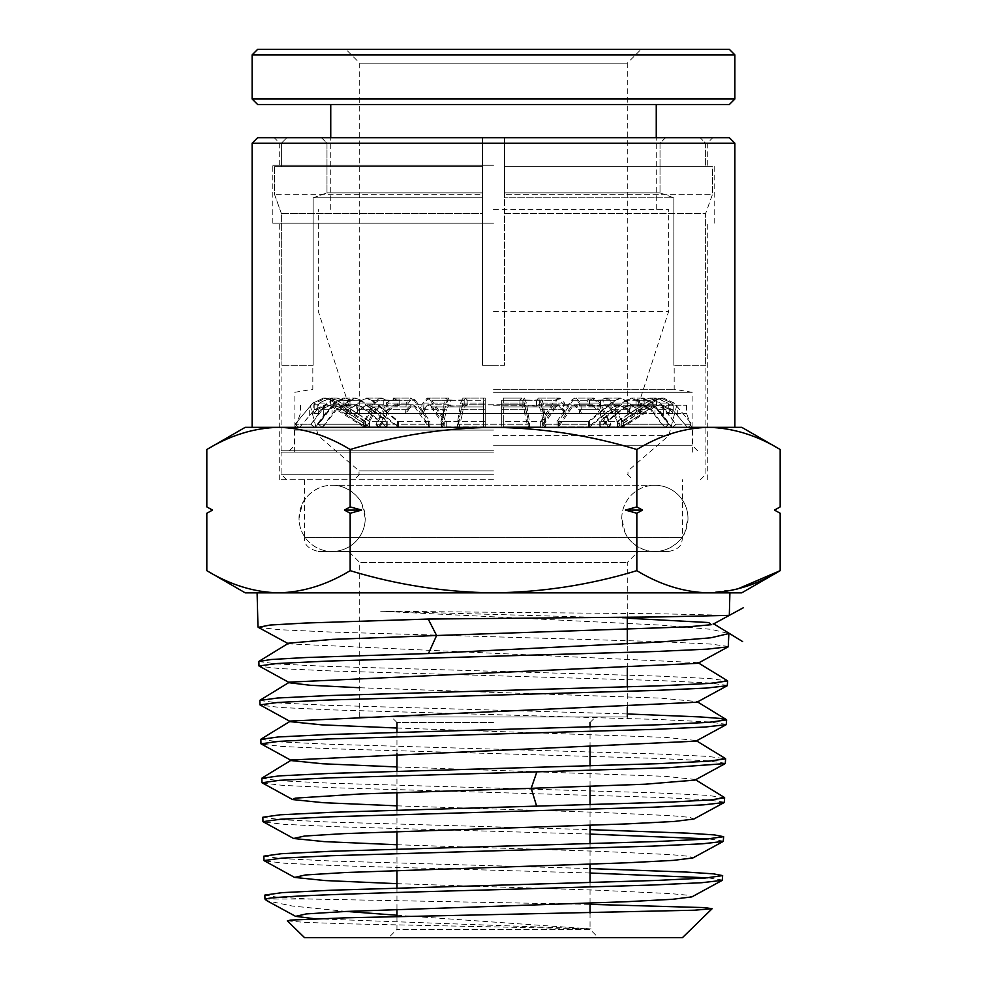 <?xml version="1.0" encoding="UTF-8"?>
<svg xmlns="http://www.w3.org/2000/svg" width="987" height="987" viewBox="0 0 987 987"><rect width="100%" height="100%" fill="white"/><g stroke="black" fill="none" stroke-linecap="round" stroke-linejoin="round"><path stroke-width="0.74" stroke-dasharray="4.93 3.7" d="M318.345 551.462L668.668 551.462L318.345 551.462M734.871 427.334L252.129 427.334M252.129 143.201L734.871 143.201M729.356 137.686L257.644 137.686M493.5 143.201L279.716 143.201L493.5 143.201M493.5 165.273L272.819 165.273L493.5 165.273M493.5 223.198L272.819 223.198L493.5 223.198M728.529 646.497L710.689 644.067L659.772 641.636L331.064 632.05L279.333 629.694L258.261 627.337M729.319 615.357L660.303 613.791L380.674 611.224L660.13 625.079L711.035 629.311L728.862 633.555M737.56 588.968L708.506 592.842L493.5 592.842L729.899 592.842M722.533 880.046L708.012 877.825M590.041 873.014L335.296 865.611L284.861 863.255L264.257 860.886M263.85 856.148L281.394 858.579L331.2 861.009L590.041 868.572M723.533 841.121L708.937 838.901M590.041 834.077L334.593 826.687L283.948 824.318L263.258 821.961M262.85 817.224L280.468 819.654L330.497 822.085L590.041 829.635M724.532 802.197L707 799.766L656.947 797.336L333.89 787.749L283.022 785.393L262.258 783.036M261.851 778.299L279.543 780.729L329.794 783.16L657.034 792.894L707.099 795.325L724.643 797.755M725.519 763.272L707.926 760.841L657.65 758.411L333.187 748.825L282.097 746.468L261.259 744.112M260.852 739.374L278.63 741.805L329.09 744.235L657.737 753.969L708.024 756.4L725.642 758.83M726.531 724.347L708.851 721.916L658.366 719.486L332.471 709.9L281.172 707.543L260.247 705.187M259.865 700.449L277.705 702.88L328.375 705.31L627.288 713.959M727.53 685.422L709.764 682.992L659.069 680.561L331.768 670.975L280.246 668.618L259.248 666.262M258.865 661.524L276.779 663.955L327.672 666.385L659.156 676.12L709.875 678.55L727.641 680.981M264.861 895.073L276.557 897.06L310.374 899.046L590.041 904.363M264.96 899.046L310.374 899.046M493.5 479.744L279.716 479.744L493.5 479.744M359.712 716.969L493.5 716.969L359.712 716.969L359.712 562.491L627.288 562.491L359.712 562.491L348.682 551.462L638.318 551.462L348.682 551.462M627.288 617.282L627.288 562.491L638.318 551.462M590.041 912.975L590.041 929.372L396.959 929.372L590.041 929.372L598.319 937.65L388.681 937.65L598.319 937.65M396.959 916.615L396.959 929.372L388.681 937.65M493.5 722.484L396.959 722.484L493.5 722.484M493.5 716.969L627.288 716.969L493.5 716.969M741.768 427.334L708.506 427.334C684.09 427.926 660.204 435.316 636.837 449.504C590.103 435.316 542.332 427.926 493.5 427.334C444.668 427.926 396.897 435.316 350.163 449.504C326.796 435.316 302.91 427.926 278.494 427.334L245.232 427.334M780.174 449.504C756.807 435.316 732.922 427.926 708.506 427.334M278.494 427.334C254.078 427.926 230.193 435.316 206.826 449.504M741.768 592.842L708.506 592.842C684.09 592.249 660.204 584.859 636.837 570.671L636.837 513.265L642.525 510.082L636.837 506.899L636.837 449.504M780.174 506.899L774.659 510.082M206.826 513.265L212.513 510.082L206.826 506.899M350.163 449.504L350.163 506.899L344.475 510.082L350.163 513.265L350.163 570.671C326.796 584.859 302.91 592.249 278.494 592.842L245.232 592.842M350.163 513.265L361.55 510.082L350.163 506.899M636.837 506.899L625.45 510.082L636.837 513.265M636.837 570.671C590.103 584.859 542.332 592.249 493.5 592.842C444.668 592.249 396.897 584.859 350.163 570.671M642.525 510.082L625.45 510.082M708.506 592.842L257.101 592.842M344.475 510.082L361.55 510.082M380.674 611.224L627.288 618.22M288.525 643.203L288.599 643.845L697.969 662.659L697.908 663.313M359.712 687.742L660.648 698.13L696.97 701.584L696.908 702.238M396.959 728.024L665.917 737.388L695.971 740.509L695.909 741.163M396.959 766.936L664.979 776.313L694.971 779.434L694.91 780.1M314.865 918.761L591.09 928.915L396.959 915.257M346.4 911.433L292.325 906.041L267.008 900.773M396.959 805.836L600.701 812.437L671.987 815.731L689.851 817.372L693.898 819.025M396.959 844.749L599.96 851.349L671.049 854.643L688.864 856.297L692.899 857.95M396.959 883.661L599.22 890.262L670.111 893.568L687.89 895.221L691.899 896.875M682.436 937.65L304.564 937.65M287.328 920.846L304.07 922.351L348.966 923.857L591.09 928.915M627.288 413.467L359.712 413.467L627.288 413.467L627.288 63.143L359.712 63.143L627.288 63.143L641.081 49.35L345.919 49.35L641.081 49.35M359.712 413.467L359.712 63.143L345.919 49.35M493.5 311.411L668.668 311.411L493.5 311.411M493.5 209.343L668.668 209.343L493.5 209.343M729.356 49.35L257.644 49.35M734.871 54.865L252.129 54.865M734.871 99.008L252.129 99.008M493.5 104.523L330.744 104.523L493.5 104.523M493.5 413.467L351.434 413.467L493.5 413.467M729.356 104.523L257.644 104.523M493.5 474.229L281.098 474.229L493.5 474.229M493.5 452.157L281.098 452.157L493.5 452.157M493.5 470.873L359.021 470.873L493.5 470.873M493.5 435.6L668.804 435.6L493.5 435.6M493.5 430.085L294.336 430.085L493.5 430.085M493.5 405.262L686.594 405.262L493.5 405.262M493.5 413.541L686.594 413.541L493.5 413.541M675.774 424.25L671.913 427.79L687.68 427.79L672.431 409.691L661.833 404.769L656.133 406.064L661.981 404.769L672.542 409.691L670.148 409.691L659.834 404.769L652.617 406.915L654.739 406.915L652.308 406.915L659.526 404.769L669.84 409.691L672.813 413.331L668.779 413.417L668.779 404.83L667.311 403.041L656.997 398.119L649.779 400.266L643.154 400.266L649.902 398.119L659.538 403.041L675.774 424.25L691.924 424.25L687.729 427.79L672.32 427.79L663.276 415.502L663.276 406.915L660.377 403.041L650.951 398.119L640.822 400.266L650.273 400.266L617.825 421.35L600.75 421.35L626.807 400.266L637.071 400.266L643.635 398.119L653.024 403.041L668.828 424.25L623.994 424.25L613.643 403.041L607.264 398.119L603.131 399.932L596.099 400.266L615.604 400.266L621.403 398.119L629.669 403.041L630.792 404.744L642.056 404.83L640.871 403.041L632.593 398.119L626.807 400.266M656.614 405.78L656.614 399.932L653.9 400.266L621.465 421.35L621.465 426.964L623.155 426.964L654.739 406.915A13.793 13.793 0 0 1 656.33 406.039M458.61 400.266L485.222 400.266L485.222 404.744L503.308 404.83L503.308 400.266L556.767 400.266L542.295 421.35L503.308 421.35L503.308 398.119L524.356 398.119L526.416 403.041L529.896 424.25L529.069 427.79L459.029 427.79L457.832 424.25L462.78 403.041L465.42 398.119L467.135 399.932L450.528 400.327L450.528 406.064L467.135 405.78L465.827 404.769L463.187 409.691L461.965 415.502L461.965 406.915M465.42 398.119L485.222 398.119L485.222 421.35L446.26 421.35L431.812 400.266L450.504 400.266L448.666 398.119L446.025 403.041L441.596 424.25L442.645 427.79L379.452 427.79L389.569 409.691L396.404 404.769L399.772 405.78L386.67 406.064L386.67 400.327L381.846 398.119L375.035 403.041L363.561 424.25L366.288 427.79L322.453 427.79L336.53 409.691L346.203 404.769L350.977 405.78L343.957 406.064L343.957 400.327L337.135 398.119L327.499 403.041L311.263 424.25L315.124 427.79L299.32 427.79L295.076 424.25L299.271 427.79L314.643 427.79L328.042 409.691L337.468 404.769L349.966 406.064L349.966 400.327L343.328 398.119L333.927 403.041L318.122 424.25L321.873 427.79L365.363 427.79L374.27 409.691L380.649 404.769L383.795 405.78L397.49 406.064L397.49 400.327L392.986 398.119L386.633 403.041L375.924 424.25L378.465 427.79L441.658 427.79L444.286 409.691L446.358 404.769L447.37 405.78L464.198 406.064L464.198 400.327L462.73 398.119L460.67 403.041L457.203 424.25L493.5 424.25L457.832 424.25M485.222 404.744L485.222 413.331L503.308 413.417L503.308 406.915L556.051 406.915L542.295 426.964L503.308 426.964L503.308 404.769L524.035 404.769L526.108 409.691L529.069 427.79M457.203 424.25L458.03 427.79L528.07 427.79L525.133 415.502L524.319 403.041L521.667 398.119L519.952 399.932L536.558 400.327L538.421 398.119L541.061 403.041L545.503 424.25L544.454 427.79L607.634 427.79L600.664 415.502L600.664 406.915L598.566 403.041L591.719 398.119L587.29 399.932L594.026 400.266L571.448 400.266L557.026 421.35L588.4 421.35L614.42 400.266L600.454 400.266L605.216 398.119L612.039 403.041L623.513 424.25L668.532 424.25L652 403.041L642.327 398.119L636.06 399.932L639.662 400.266L625.77 400.266L631.544 398.119L639.81 403.041L640.933 404.744L629.644 404.83L628.472 403.041L620.206 398.119L614.42 400.266M522.913 400.266L524.356 398.119M503.308 413.417L503.308 404.83M503.308 421.35L503.308 426.964M542.295 421.35L542.295 426.964M556.051 406.915L559.271 404.769L563.873 409.691L565.206 413.331L581.491 413.417L580.837 403.041L576.235 398.119L573.015 400.266L589.486 400.266L593.94 398.119L600.293 403.041L611.002 424.25L546.119 424.25L543.121 403.041L541.049 398.119L539.704 399.932L531.068 400.266M556.767 400.266L559.987 398.119L564.576 403.041L565.206 413.331M611.002 424.25L608.448 427.79L545.441 427.79L542.801 409.691L540.728 404.769L539.704 405.78L522.888 406.064L524.035 404.769M522.888 400.327L522.888 406.064M539.704 405.78L539.704 399.932M529.896 424.25L493.5 424.25L529.266 424.25L525.133 406.915M565.206 404.744L581.491 404.83M543.763 415.502L543.763 406.915M467.135 399.932L467.135 405.78M461.965 415.502L459.029 427.79M545.441 427.79L546.119 424.25M485.222 413.331L485.222 404.769L465.827 404.769M450.528 406.064L449.06 404.769L446.432 409.691L424.718 409.691L429.308 404.769L432.516 406.915L485.222 406.915L485.222 426.964L446.26 426.964L432.516 406.915M442.645 427.79L446.432 409.691M424.718 409.691L423.361 413.417L424.003 403.041L428.605 398.119L431.812 400.266M446.26 421.35L446.26 426.964M485.222 421.35L485.222 426.964M589.486 400.266L596.099 400.266M608.448 427.79L599.319 409.691L592.953 404.769L589.436 406.064L589.436 400.327M386.67 400.327L415.478 400.266L412.27 398.119L407.063 404.744L407.063 413.331L408.384 409.691L412.973 404.769L416.181 406.915L429.913 426.964L398.551 426.964L373.802 406.915L368.015 404.769L359.737 409.691L357.294 413.417L357.294 404.83L358.466 403.041L366.745 398.119L372.531 400.266L386.608 400.266M407.063 413.331L423.361 413.417M407.063 404.744L423.361 404.83M668.828 424.25L665.078 427.79L621.551 427.79L612.668 409.691L628.398 409.691L620.12 404.769L614.333 406.915L589.572 426.964L558.543 426.964L572.3 406.915L575.52 404.769L580.122 409.691L581.491 413.417M589.436 406.064L603.131 405.78L603.131 399.932M386.41 415.502L386.41 406.915L388.52 403.041L395.355 398.119L399.772 399.932L399.772 405.78M379.452 427.79L376.602 424.25L386.41 406.915M376.602 424.25L441.596 424.25M612.668 409.691L606.277 404.769L603.131 405.78M615.604 415.502L615.604 406.915M399.772 399.932L393.048 400.266M621.551 427.79L623.994 424.25M615.604 400.266L589.572 421.35L558.543 421.35L573.015 400.266M386.67 406.064L382.894 404.769L376.084 409.691L359.737 409.691M366.288 427.79L376.084 409.691M415.478 400.266L429.913 421.35L398.551 421.35L372.531 400.266M558.543 421.35L558.543 426.964M589.572 421.35L589.572 426.964M628.398 409.691L630.792 413.331L630.792 404.744M665.078 427.79L651.58 409.691L642.192 404.769L636.985 406.064L637.071 400.266M642.192 404.769L631.322 404.769L639.601 409.691L642.056 413.417L630.792 413.331M642.056 413.417L642.056 404.83M343.957 400.327L361.18 400.266L355.394 398.119L347.128 403.041L346.018 404.744L346.018 413.331L348.399 409.691L356.677 404.769L362.451 406.915L387.2 426.964L369.656 426.964L338.788 406.915L331.57 404.769L321.256 409.691L318.196 413.417L318.196 404.83L319.665 403.041L329.979 398.119L337.196 400.266L343.883 400.266M346.018 413.331L357.294 413.417M398.551 421.35L398.551 426.964M429.913 421.35L429.913 426.964M636.985 400.327L640.822 400.266M636.985 406.064L644.856 405.78L644.856 399.932M346.018 404.744L357.294 404.83M332.064 415.502L332.064 406.915L335.037 403.041L344.71 398.119L350.977 399.932L350.977 405.78M322.453 427.79L318.517 424.25L332.064 406.915M318.517 424.25L363.561 424.25M631.322 404.769L625.524 406.915L648.681 406.915L655.899 404.769L666.213 409.691L669.198 413.331L673.208 413.417L673.208 404.83L671.74 403.041L661.426 398.119L654.196 400.266L663.609 398.119L674.17 403.041L691.949 424.25L674.072 403.041L663.474 398.119L656.614 399.932M663.276 415.502L658.921 409.691L649.508 404.769L644.856 405.78M600.75 421.35L600.75 426.964L625.524 406.915M617.825 421.35L617.825 426.964L600.75 426.964M648.681 406.915L617.825 426.964M650.273 400.266L657.49 398.119L667.804 403.041L669.198 404.744L669.198 413.331M350.977 399.932L347.375 400.266M672.542 409.691L687.729 427.79M670.148 409.691L673.208 413.417M669.198 404.744L673.208 404.83M672.32 427.79L676.033 424.25L663.276 406.915M343.957 406.064L338.627 404.769L328.979 409.691L321.256 409.691M315.124 427.79L328.979 409.691M361.18 400.266L387.2 421.35L369.656 421.35L337.196 400.266M656.219 400.266L656.133 406.064M676.033 424.25L691.949 424.25L687.68 427.79M299.32 427.79L314.569 409.691L325.167 404.769L330.398 405.78L330.398 399.932L333.088 400.266L325.87 398.119L315.556 403.041L314.174 404.744L318.196 404.83M314.174 404.744L314.174 413.331L317.148 409.691L327.462 404.769L334.667 406.915L365.523 426.964L363.845 426.964L365.276 426.964L334.396 406.915L327.178 404.769L316.864 409.691L313.817 413.417L313.817 404.83L315.272 403.041L325.599 398.119L332.816 400.266L323.391 398.119L312.83 403.041L295.051 424.25L312.941 403.041L323.539 398.119L330.398 399.932M314.174 413.331L318.196 413.417M369.656 421.35L369.656 426.964M387.2 421.35L387.2 426.964M656.367 400.266L623.155 421.35L621.736 421.35L654.196 400.266M309.684 415.502L309.684 406.915M314.643 427.79L310.93 424.25L295.051 424.25L311.263 424.25M621.465 421.35L623.155 421.35L623.155 426.964L621.736 426.964L652.617 406.915M677.316 415.502L677.316 406.915M653.9 400.266L661.117 398.119L671.419 403.041L672.813 404.744L672.813 413.331M330.781 400.266L330.867 406.064L325.019 404.769L314.458 409.691L316.864 409.691M621.736 421.35L621.736 426.964M652.308 406.915L621.465 426.964M672.813 404.744L668.779 404.83M299.271 427.79L314.458 409.691M333.088 400.266L365.523 421.35L363.845 421.35L365.276 421.35L332.816 400.266M643.154 400.266L639.662 400.266M671.913 427.79L658.058 409.691L648.41 404.769L643.068 406.064L643.068 400.327M349.966 400.327L336.752 400.266L329.535 398.119L319.22 403.041L317.826 404.744L317.826 413.331L320.812 409.691L331.126 404.769L338.331 406.915L369.187 426.964L386.287 426.964L361.513 406.915L355.727 404.769L347.449 409.691L345.006 413.417L345.006 404.83L346.178 403.041L354.456 398.119L360.243 400.266L349.892 400.266M317.826 413.331L313.817 413.417M365.276 421.35L365.276 426.964M365.523 421.35L365.523 426.964M623.513 424.25L620.786 427.79L664.596 427.79L650.519 409.691L638.54 409.691L630.274 404.769L624.5 406.915L599.763 426.964L617.319 426.964L648.188 406.915L655.405 404.769L665.719 409.691L668.779 413.417M643.068 406.064L636.06 405.78L636.06 399.932M317.826 404.744L313.817 404.83M323.687 415.502L323.687 406.915L326.586 403.041L336.012 398.119L342.107 399.932L342.107 405.78M310.93 424.25L323.687 406.915M650.519 409.691L640.834 404.769L636.06 405.78M654.973 415.502L654.973 406.915M342.107 399.932L346.141 400.266M664.596 427.79L668.532 424.25M625.77 400.266L599.763 421.35L617.319 421.35L649.779 400.266M349.966 406.064L344.771 404.769L335.383 409.691L347.449 409.691M321.873 427.79L335.383 409.691M336.752 400.266L369.187 421.35L386.287 421.35L360.243 400.266M617.319 421.35L617.319 426.964M599.763 421.35L599.763 426.964M638.54 409.691L640.933 413.331L640.933 404.744M620.786 427.79L610.99 409.691L604.167 404.769L600.404 406.064L600.454 400.266M604.167 404.769L618.923 404.769L627.201 409.691L629.644 413.417L640.933 413.331M629.644 413.417L629.644 404.83M397.49 400.327L371.445 400.266L365.659 398.119L357.393 403.041L356.27 404.744L356.27 413.331L358.663 409.691L366.93 404.769L372.716 406.915L397.465 426.964L428.518 426.964L414.774 406.915L411.554 404.769L406.952 409.691L405.595 413.417L406.249 403.041L410.851 398.119L414.059 400.266L397.44 400.266M356.27 413.331L345.006 413.417M386.287 421.35L386.287 426.964M369.187 421.35L369.187 426.964M600.404 400.327L594.026 400.266M600.404 406.064L587.29 405.78L587.29 399.932M356.27 404.744L345.006 404.83M371.322 415.502L371.322 406.915L373.283 403.041L379.674 398.119L383.795 399.932L383.795 405.78M365.363 427.79L362.932 424.25L371.322 406.915M362.932 424.25L318.122 424.25M618.923 404.769L613.137 406.915L570.745 406.915L573.94 404.769L578.53 409.691L579.85 413.331L563.552 413.417L563.552 404.83L558.321 398.119L555.113 400.266L536.583 400.266M600.664 415.502L597.505 409.691L590.67 404.769L587.29 405.78M588.4 421.35L588.4 426.964L613.137 406.915M557.026 421.35L557.026 426.964L588.4 426.964M570.745 406.915L557.026 426.964M571.448 400.266L574.656 398.119L579.233 403.041L579.85 413.331M383.795 399.932L390.827 400.266M525.133 415.502L523.912 409.691L521.259 404.769L519.952 405.78L536.558 406.064L538.014 404.769L540.654 409.691L544.454 427.79M540.654 409.691L562.195 409.691L563.552 413.417M579.85 404.744L563.552 404.83M607.634 427.79L610.484 424.25L600.664 406.915M397.49 406.064L393.973 404.769L387.607 409.691L406.952 409.691M378.465 427.79L387.607 409.691M371.445 400.266L397.465 421.35L428.518 421.35L414.059 400.266M536.558 406.064L536.558 400.327M610.484 424.25L545.503 424.25M464.198 400.327L430.32 400.266L427.1 398.119L421.893 404.744L421.893 413.331L423.213 409.691L427.803 404.769L431.023 406.915L444.767 426.964L483.63 426.964L483.605 404.769L463.051 404.769L460.991 409.691L458.03 427.79M421.893 413.331L405.595 413.417M428.518 421.35L428.518 426.964M397.465 421.35L397.465 426.964M519.952 405.78L519.952 399.932M421.893 404.744L405.595 404.83M443.336 415.502L443.965 403.041L446.038 398.119L447.37 399.932L447.37 405.78M441.658 427.79L440.979 424.25L443.336 406.915M440.979 424.25L375.924 424.25M528.477 400.266L501.692 400.266L501.704 421.35L540.679 421.35L555.113 400.266M562.195 409.691L557.618 404.769L554.41 406.915L501.692 406.915L501.68 413.331L501.692 398.119L521.667 398.119M447.37 399.932L456.006 400.266M540.679 421.35L540.679 426.964L554.41 406.915M501.704 421.35L501.704 426.964L540.679 426.964M521.259 404.769L501.692 404.769L501.704 426.964M528.07 427.79L529.266 424.25M501.68 404.744L483.593 404.83L483.605 400.266L464.174 400.266M464.198 406.064L463.051 404.769M431.023 406.915L483.605 406.915L483.593 413.417L501.68 413.331M430.32 400.266L444.767 421.35L483.63 421.35L483.605 398.119L462.73 398.119M483.593 404.83L483.593 413.417M483.63 421.35L483.63 426.964M444.767 421.35L444.767 426.964M493.5 450.775L281.098 450.775L493.5 450.775M493.5 365.264L504.53 365.264L504.53 213.55L705.619 213.55L705.619 365.264L705.619 213.55L504.53 213.55L504.53 365.264L482.47 365.264L482.47 197.819L482.47 365.264L493.5 365.264L482.47 365.264L482.47 213.55L281.381 213.55L281.098 365.264L281.381 213.55L482.47 213.55L482.47 365.264L504.53 365.264L504.53 197.819L504.53 365.264L493.5 365.264M482.47 197.819L313.15 197.819L313.15 365.264L313.15 197.819L482.47 197.819L482.47 143.201L482.47 213.55L482.47 194.242L274.472 194.242L482.47 194.242L482.47 143.201L482.47 197.819M313.15 365.264L281.381 365.264L313.15 365.264M493.5 389.26L674.183 389.26L493.5 389.26M493.5 445.26L692.109 445.26L493.5 445.26M493.5 392.295L692.109 392.295L493.5 392.295M705.619 365.264L673.85 365.264L705.619 365.264M665.546 137.686L660.019 143.201L660.019 192.86L660.019 143.201L665.546 137.686L700.091 137.686L705.619 143.201L705.619 166.655L712.528 166.655L712.528 194.242L705.619 213.55L712.528 194.242L504.53 194.242L712.528 194.242L712.528 166.655L705.619 166.655L705.619 143.201L700.091 137.686L504.53 137.686L504.53 192.86L504.53 137.686L504.53 143.201L504.53 137.686L665.546 137.686M660.019 192.86L673.85 197.819L673.85 365.264L673.85 197.819L504.53 197.819L504.53 192.86L504.53 197.819L673.85 197.819L660.019 192.86L504.53 192.86L660.019 192.86M504.53 213.55L504.53 143.201L660.019 143.201L504.53 143.201L504.53 166.655L712.528 166.655L504.53 166.655L504.53 213.55M482.47 137.686L482.47 143.201L482.47 137.686L482.47 143.201L482.47 137.686L286.909 137.686L321.454 137.686L286.909 137.686L281.381 143.201L286.909 137.686L482.47 137.686L321.454 137.686L326.981 143.201L326.981 192.86L326.981 143.201L321.454 137.686L482.47 137.686M281.381 213.55L274.472 194.242L274.472 166.655L281.381 166.655L281.381 143.201L281.381 166.655L274.472 166.655L482.47 166.655L274.472 166.655L274.472 194.242L281.381 213.55M313.15 197.819L326.981 192.86L313.15 197.819M326.981 143.201L482.47 143.201L326.981 143.201M482.47 192.86L326.981 192.86L482.47 192.86M504.53 166.655L705.619 166.655L504.53 166.655M281.381 166.655L482.47 166.655L281.381 166.655M700.091 137.686L504.53 137.686L700.091 137.686M504.53 143.201L705.619 143.201L504.53 143.201M281.381 143.201L482.47 143.201L281.381 143.201M621.773 518.36A33.102 33.102 90 0 1 654.874 485.259A33.102 33.102 90 0 1 687.976 518.36A33.102 33.102 90 0 1 654.874 551.462A33.102 33.102 90 0 1 621.773 518.36C621.81 509.995 624.709 502.543 630.471 495.992C637.059 489.021 645.202 485.444 654.874 485.259L332.125 485.259A33.102 33.102 -90 0 0 299.024 518.36A33.102 33.102 -90 0 0 332.125 551.462A33.102 33.102 -90 0 0 365.227 518.36A33.102 33.102 -90 0 0 332.125 485.259C348.349 484.876 360.823 498.941 361.982 504.073L365.227 518.36C365.19 526.725 362.291 534.177 356.529 540.728C349.941 547.699 341.798 551.277 332.125 551.462L654.874 551.462C671.098 551.844 683.572 537.779 684.731 532.647L687.976 518.36C687.939 509.995 685.04 502.543 679.278 495.992C672.678 489.021 664.547 485.444 654.874 485.259L332.125 485.259C315.902 484.876 303.428 498.941 302.269 504.073L299.024 518.36C299.061 526.725 301.96 534.177 307.722 540.728C314.322 547.699 322.453 551.277 332.125 551.462L654.874 551.462C638.651 551.844 626.177 537.779 625.018 532.647L621.773 518.36M304.539 479.744L304.539 537.668L682.461 537.668L304.551 537.668C303.799 544.368 308.4 548.969 318.332 551.462M672.431 409.691L669.84 409.691M462.78 403.041L485.222 403.041M526.108 409.691L503.308 409.691M526.416 403.041L503.308 403.041M543.121 403.041L564.576 403.041M463.187 409.691L485.222 409.691M580.837 403.041L600.293 403.041M424.003 403.041L446.025 403.041M408.384 409.691L389.569 409.691M542.801 409.691L563.873 409.691M580.122 409.691L599.319 409.691M572.3 406.915L614.333 406.915M629.669 403.041L613.643 403.041M407.68 403.041L388.52 403.041M640.871 403.041L653.024 403.041M373.802 406.915L416.181 406.915M348.399 409.691L336.53 409.691M358.466 403.041L375.035 403.041M639.601 409.691L651.58 409.691M658.921 409.691L666.213 409.691M660.377 403.041L667.804 403.041M347.128 403.041L335.037 403.041M338.788 406.915L362.451 406.915M317.148 409.691L314.569 409.691M319.665 403.041L327.499 403.041M674.17 403.041L671.74 403.041M671.419 403.041L674.072 403.041M315.556 403.041L312.941 403.041M667.311 403.041L659.538 403.041M320.812 409.691L328.042 409.691M315.272 403.041L312.83 403.041M665.719 409.691L658.058 409.691M648.188 406.915L624.5 406.915M639.81 403.041L652 403.041M319.22 403.041L326.586 403.041M628.472 403.041L612.039 403.041M361.513 406.915L338.331 406.915M358.663 409.691L374.27 409.691M346.178 403.041L333.927 403.041M627.201 409.691L610.99 409.691M597.505 409.691L578.53 409.691M598.566 403.041L579.233 403.041M357.393 403.041L373.283 403.041M414.774 406.915L372.716 406.915M423.213 409.691L444.286 409.691M406.249 403.041L386.633 403.041M541.061 403.041L562.898 403.041M501.68 403.041L524.319 403.041M422.51 403.041L443.965 403.041M483.593 403.041L460.67 403.041M483.593 409.691L460.991 409.691M523.912 409.691L501.68 409.691M279.716 165.273L279.716 143.201L274.201 137.686M272.819 223.198L272.819 165.273M279.716 479.744L279.716 223.198M396.959 909.409L396.959 888.041M396.959 870.46L396.959 849.104M396.959 831.523L396.959 810.167M396.959 792.573L396.959 771.229M396.959 753.636L396.959 732.292M396.959 722.484L391.432 716.969M707.284 165.273L707.284 143.201L712.799 137.686M714.181 223.198L714.181 165.273M707.284 479.744L707.284 223.198M668.668 551.462C682.449 548.747 681.721 542.023 682.461 537.668L682.461 479.744M627.288 707.186L627.288 686.94M627.288 668.285L627.288 643.968M590.041 903.117L590.041 882.637M590.041 864.205L590.041 843.725M590.041 825.292L590.041 804.812M590.041 786.392L590.041 765.9M590.041 747.48L590.041 726.987M590.041 722.484L595.568 716.969M635.566 413.467L668.668 311.411L668.668 209.343M656.256 209.343L656.256 137.686M351.434 413.467L318.332 311.411L318.332 209.343M330.744 209.343L330.744 137.686M359.712 474.229L354.197 479.744M700.388 479.744L705.902 474.229L705.902 452.157M310.202 405.262L318.196 435.6L359.021 470.873L359.021 474.229M686.594 405.262L686.594 413.541L692.664 430.085L692.664 452.157M627.288 474.229L632.803 479.744M286.612 479.744L281.098 474.229L281.098 452.157M676.798 405.262L668.804 435.6L627.979 470.873L627.979 474.229M300.406 405.262L300.406 413.541L294.336 430.085L294.336 452.157M659.526 404.769L661.833 404.769M541.049 398.119L559.987 398.119M449.06 404.769L429.308 404.769M448.666 398.119L428.605 398.119M593.94 398.119L576.235 398.119M592.953 404.769L575.52 404.769M620.12 404.769L606.277 404.769M559.271 404.769L540.728 404.769M607.264 398.119L621.403 398.119M395.355 398.119L412.27 398.119M382.894 404.769L368.015 404.769M412.973 404.769L396.404 404.769M643.635 398.119L632.593 398.119M381.846 398.119L366.745 398.119M655.899 404.769L649.508 404.769M650.951 398.119L657.49 398.119M344.71 398.119L355.394 398.119M338.627 404.769L331.57 404.769M356.677 404.769L346.203 404.769M337.135 398.119L329.979 398.119M663.609 398.119L661.426 398.119M663.474 398.119L661.117 398.119M323.539 398.119L325.87 398.119M330.67 406.052L363.845 426.964L363.845 421.35L330.67 400.29M325.019 404.769L327.178 404.769M327.462 404.769L325.167 404.769M649.902 398.119L656.997 398.119M323.391 398.119L325.599 398.119M648.41 404.769L655.405 404.769M630.274 404.769L640.834 404.769M661.981 404.769L659.834 404.769M642.327 398.119L631.544 398.119M336.012 398.119L329.535 398.119M344.771 404.769L355.727 404.769M331.126 404.769L337.468 404.769M605.216 398.119L620.206 398.119M343.328 398.119L354.456 398.119M573.94 404.769L590.67 404.769M591.719 398.119L574.656 398.119M379.674 398.119L365.659 398.119M393.973 404.769L411.554 404.769M366.93 404.769L380.649 404.769M392.986 398.119L410.851 398.119M538.421 398.119L558.321 398.119M446.038 398.119L427.1 398.119M427.803 404.769L446.358 404.769M538.014 404.769L557.618 404.769M705.902 450.775L705.902 365.264M289.376 450.775L294.891 445.26L294.891 392.295L312.817 389.26L312.817 365.264M281.098 450.775L281.098 365.264M697.624 450.775L692.109 445.26L692.109 392.295L674.183 389.26L674.183 365.264"/><path stroke-width="1.48" d="M252.129 143.201L252.129 427.334L734.871 427.334L734.871 143.201L252.129 143.201L257.644 137.686L729.356 137.686L734.871 143.201M493.5 656.232L655.578 651.519L707.21 649.15L728.246 646.793L728.862 633.555L710.862 637.787L659.859 642.019L428.457 653.53L305.933 657.527L270.919 659.526L258.865 661.524L258.976 665.966L276.767 663.535L327.573 661.093L493.5 656.232M288.599 643.845L258.261 627.337L270.08 625.042L305.23 623.044L428.21 619.046L660.34 616.924L729.319 615.357L729.899 592.842L708.506 592.842C732.922 592.249 756.807 584.859 780.174 570.671L737.56 588.968M722.25 880.355L691.899 896.875L672.455 899.305L625.77 901.748L345.549 911.47L306.315 913.913L295.594 916.343L267.008 900.773L265.614 899.046C271.684 895.962 377.552 892.865 493.5 889.78L651.346 885.068L701.671 882.711L722.25 880.355L722.644 875.605L705.15 878.035L655.442 880.478L331.731 890.2L282.208 892.643L264.861 895.073M708.012 877.825L590.041 873.014M590.041 868.572L686.718 872.089L713.502 873.853L722.644 875.605M493.5 850.856L652.049 846.143L702.596 843.786L723.249 841.43L723.644 836.68L706.063 839.11L656.145 841.553L331.027 851.275L281.283 853.718L263.85 856.148L263.973 860.59L281.381 858.159L331.114 855.729L493.5 850.856M708.937 838.901L590.041 834.077M590.041 829.635L687.433 833.151L714.428 834.916L723.644 836.68M493.5 811.931L652.752 807.218L703.521 804.861L724.248 802.505L724.643 797.755L710.911 799.902L671.493 802.036L330.324 812.35L280.357 814.781L262.85 817.224L262.974 821.665L280.456 819.235L330.398 816.804L493.5 811.931M536.866 771.846L668.544 767.713L725.235 763.58L725.642 758.83L707.913 761.261L657.564 763.704L329.621 773.426L279.432 775.856L261.851 778.299L261.974 782.74L279.543 780.31L329.695 777.867L536.866 771.846L531.203 788.317L360.847 793.943L295.187 798.15L292.596 799.556L323.391 802.702L396.959 805.836M493.5 734.081L654.171 729.368L705.36 727.012L726.247 724.643L726.642 719.905L708.839 722.336L658.267 724.766L328.905 734.501L278.507 736.931L260.852 739.374L260.975 743.816L278.618 741.385L328.992 738.942L493.5 734.081M627.288 713.959L700.351 716.932L719.979 718.425L726.642 719.905M493.5 695.156L654.874 690.444L706.285 688.087L727.246 685.718L727.641 680.981L709.764 683.411L658.971 685.842L328.202 695.576L277.581 698.006L259.865 700.449L259.976 704.891L277.692 702.46L328.289 700.017L493.5 695.156M265.614 899.046L264.96 899.046L264.849 895.073M723.249 841.43L692.899 857.95L673.381 860.38L626.486 862.811L344.833 872.545L305.39 874.976L294.595 877.418L263.973 860.59M724.248 802.505L693.898 819.025L674.294 821.455L627.189 823.886L344.13 833.62L304.465 836.051L293.595 838.481L262.974 821.665M292.596 799.556L261.974 782.74M396.959 766.936L322.675 763.778L291.597 760.632L260.975 743.816M396.959 728.024L321.959 724.865L290.597 721.707L259.976 704.891M359.712 687.742L310.152 685.262L289.598 682.782L258.976 665.966M278.494 427.334C254.078 427.926 230.193 435.316 206.826 449.504L245.232 427.334L278.494 427.334C302.91 427.926 326.796 435.316 350.163 449.504C396.897 435.316 444.668 427.926 493.5 427.334C542.332 427.926 590.103 435.316 636.837 449.504C660.204 435.316 684.09 427.926 708.506 427.334L741.768 427.334L780.174 449.504L780.174 506.899L774.487 510.082L780.174 513.265L780.174 570.671L741.768 592.842L708.506 592.842C684.09 592.249 660.204 584.859 636.837 570.671L636.837 513.265L625.45 510.082L636.837 506.899L642.525 510.082L636.837 513.265M708.506 427.334C732.922 427.926 756.807 435.316 780.174 449.504M780.174 513.265L774.487 510.082L780.174 513.265M636.837 449.504L636.837 506.899M350.163 449.504L350.163 506.899L361.55 510.082L350.163 513.265L350.163 570.671C396.897 584.859 444.668 592.249 493.5 592.842C542.332 592.249 590.103 584.859 636.837 570.671M350.163 513.265L344.475 510.082L350.163 506.899M206.826 449.504L206.826 506.899L212.513 510.082L206.826 513.265L206.826 570.671C230.193 584.859 254.078 592.249 278.494 592.842C302.91 592.249 326.796 584.859 350.163 570.671M257.977 627.041L257.101 592.842L278.494 592.842C254.078 592.249 230.193 584.859 206.826 570.671L245.232 592.842L708.506 592.842M642.525 510.082L625.45 510.082M361.55 510.082L344.475 510.082M212.513 510.082L206.826 513.265M627.288 618.22L708.715 622.55L711.269 624.709L687.766 626.868L436.599 635.517L428.21 619.046M428.457 653.53L436.599 635.517L332.57 639.366L288.525 643.203L259.075 661.253M728.246 646.793L697.908 663.313L289.524 682.128L260.075 700.178M727.246 685.718L696.908 702.238L290.523 721.053L261.074 739.103M726.247 724.655L695.909 741.163L291.523 759.978L262.073 778.015M725.248 763.58L694.91 780.1L645.19 784.209L531.203 788.317L536.706 806.317L531.203 788.317M396.959 915.257L346.4 911.433M293.595 838.481L324.106 841.615L396.959 844.749M294.595 877.418L324.822 880.54L396.959 883.661M295.594 916.343L314.865 918.761M590.041 904.363L704.496 907.608L712.133 908.706L694.441 910.211L346.314 917.799L290.61 920.081L287.328 920.846L304.564 937.65L682.436 937.65L712.133 908.706M493.5 49.35L729.356 49.35L734.871 54.865L252.129 54.865L257.644 49.35L493.5 49.35M734.871 99.008L729.356 104.523L257.644 104.523L252.129 99.008L734.871 99.008L734.871 54.865M396.959 916.615L396.959 909.409M396.959 888.041L396.959 870.46M396.959 849.104L396.959 831.523M396.959 810.167L396.959 792.573M396.959 771.229L396.959 753.636M396.959 732.292L396.959 722.484M774.659 510.082L780.174 506.899M212.341 510.082L206.826 506.899M713.169 624.154L743.495 607.659M742.668 641.612L713.243 623.55M724.421 797.484L694.971 779.434M725.42 758.559L695.971 740.509M726.42 719.634L696.97 701.584M727.419 680.709L697.969 662.659M266.034 900.095L264.96 899.046M627.288 716.969L627.288 707.186M627.288 686.94L627.288 668.285M627.288 643.968L627.288 617.282M590.041 912.975L590.041 903.117M590.041 882.637L590.041 864.205M590.041 843.725L590.041 825.292M590.041 804.812L590.041 786.392M590.041 765.9L590.041 747.48M590.041 726.987L590.041 722.484M656.256 137.686L656.256 104.523M252.129 99.008L252.129 54.865M330.744 137.686L330.744 104.523"/></g></svg>
